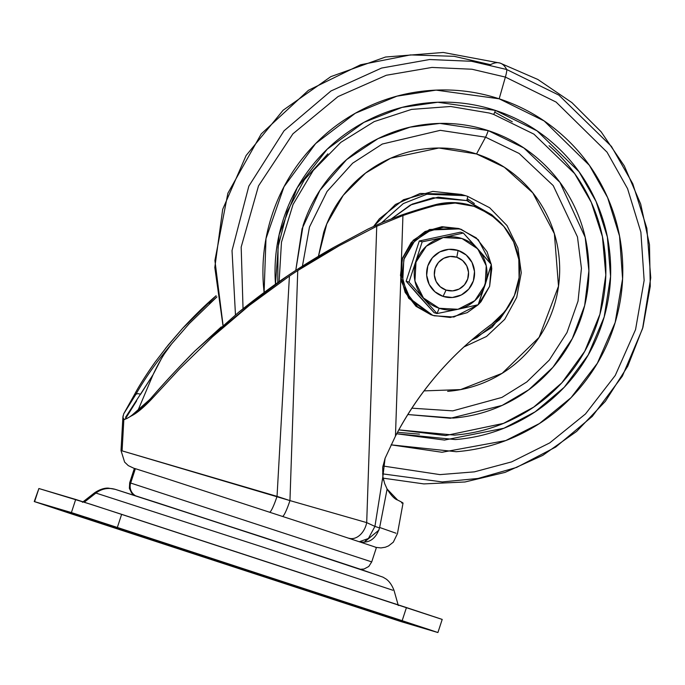 <?xml version="1.0" encoding="UTF-8"?>
<svg xmlns="http://www.w3.org/2000/svg" width="685" height="685" viewBox="0 0 685 685"><rect width="100%" height="100%" fill="white"/><g stroke="black" fill="none" stroke-linecap="round" stroke-linejoin="round"><path stroke-width="1.03" d="M434.007 315.768L453.941 317.018L478.156 304.757L485.168 284.737L491.351 264.487L477.753 248.878A36.69 36.391 -73.5 0 1 458.008 309.277L478.19 304.748L458.008 309.277A36.69 36.391 -73.5 0 1 439.188 308.284L437.03 313.559L458.008 309.277L437.03 313.559L434.144 312.702L406.145 281.252L419.306 240.983L460.466 232.172L463.351 233.028L491.351 264.487L478.19 304.748L467.161 312.668L450.25 317.472L432.826 315.4L410.289 298.788L402.746 281.098L403.825 259.512L414.81 240.735L431.148 229.972L459.806 228.876L476.263 237.875L487.069 251.746L491.222 264.333L478.267 239.707L460.988 229.244L443.563 227.172L426.652 231.975L412.824 242.918L404.184 258.339L402.052 275.884L406.744 292.889L417.55 306.769L432.689 315.374M446.063 290.072A17.262 17.125 -73.5 0 1 435.155 268.34A17.262 17.125 -73.5 0 1 456.792 257.252L458.094 250.436A24.172 23.975 106.5 0 0 427.808 265.96A24.172 23.975 106.5 0 0 443.084 296.391L446.063 290.072L440.249 286.784L436.131 281.501L434.341 275.019L435.155 268.34L438.443 262.466L443.717 258.296L450.156 256.464L456.792 257.252L462.615 260.54L466.733 265.831L468.514 272.305L467.701 278.992L464.413 284.866L459.147 289.036L452.699 290.86L446.063 290.072L443.084 296.391A24.172 23.975 106.5 0 0 473.369 280.876A24.172 23.975 106.5 0 0 458.094 250.436L456.792 257.252A17.262 17.125 -73.5 0 1 467.701 278.992A17.262 17.125 -73.5 0 1 446.063 290.072M459.806 228.876L458.231 228.405L429.572 229.501L413.235 240.264L402.241 259.041L401.162 280.636L408.714 298.317L431.25 314.929L415.975 306.298L405.169 292.426L400.477 275.413L402.609 257.868L411.248 242.447L425.077 231.504L441.988 226.701L458.411 228.465M491.291 264.718L491.762 268.76L489.629 286.304L480.99 301.725L478.207 304.714L489.621 286.313L491.282 264.727M409.022 282.109L406.145 281.252L419.742 296.862L434.144 312.702L437.03 313.559L409.022 282.109L422.183 241.839L419.306 240.983L406.145 281.252L409.022 282.109L437.03 313.559L439.188 308.284A36.69 36.391 -73.5 0 1 443.169 237.558L463.351 233.028L460.466 232.172L419.306 240.983L422.183 241.839L443.169 237.558L422.183 241.839L409.022 282.109M416.009 262.09L426.335 246.172L443.169 237.558L461.99 238.543L477.753 248.878L486.239 265.78L485.168 284.737L474.842 300.655L458.008 309.277L439.188 308.284L423.424 297.949L414.939 281.047L416.009 262.09M443.084 296.391L452.374 297.495L461.39 294.935L468.763 289.096L473.369 280.876L474.508 271.517L472.008 262.441L466.245 255.043L458.094 250.436L448.803 249.331L439.787 251.892L432.415 257.731L427.808 265.96L426.669 275.319L429.17 284.386L434.932 291.784L443.084 296.391M477.753 248.878L463.351 233.028L443.169 237.558A36.69 36.391 -73.5 0 1 477.753 248.878M135.33 468.788L130.672 483.045L371.724 561.888L130.672 483.045A10.789 10.703 106.5 0 0 135.561 495.777A10.789 10.703 -73.5 0 1 130.672 483.045L129.679 482.771L130.672 483.045L135.365 468.686L134.371 468.412L129.679 482.771L129.371 488.337L131.683 493.08L134.423 495.409M125.56 417.293L153.046 374.729L137.676 411.094L153.046 374.729C159.16 361.74 165.308 351.508 171.49 344.033L189.146 323.731L216.931 296.896L209.379 303.669M473.96 206.296A66.899 66.359 -73.5 0 1 518.81 259.409A66.899 66.359 -73.5 0 1 491.976 323.962L505.145 311.264L514.418 295.458L519.084 277.725L518.81 259.409L513.596 241.882L503.852 226.452L490.306 214.285L473.96 206.296L455.191 203.051L436.242 205.312A509.297 505.162 106.5 0 0 402.934 215.552L395.459 436.122C407.036 413.945 420.975 393.378 437.278 374.438C453.581 355.489 471.819 338.664 491.976 323.962C451.381 353.725 419.211 391.109 395.459 436.122L385.073 458.308L395.459 436.122L402.934 215.552A509.297 505.162 -73.5 0 1 436.242 205.312A66.899 66.359 -73.5 0 1 472.205 205.748A66.899 66.359 -73.5 0 1 473.96 206.296M472.222 205.748L470.698 205.294A66.899 66.359 106.5 0 0 434.718 204.858A509.297 505.162 106.5 0 0 401.41 215.099L383.189 222.06L367.845 229.141L334.006 247.251L296.228 270.104A509.297 505.162 106.5 0 0 287.897 275.618L238.568 312.317L194.882 350.985C178.126 367.956 163.313 383.934 150.435 398.901L151.522 399.227C143.43 407.755 136.632 413.363 131.135 416.043L126.631 418.655L123.848 419.443L122.084 450.867L277.04 496.368L289.421 276.072L249.349 305.416C238.491 313.927 226.161 324.442 212.35 336.943L179.564 368.924L151.522 399.227L140.348 409.827L131.135 416.043L150.435 398.901L130.929 416.146M360.43 569.278L364.052 569.012L368.778 566.469L371.724 561.888L376.416 547.529A127.324 0.445 -161.9 0 0 373.873 546.604L310.605 525.601L373.873 546.604A127.324 0.445 18.1 0 1 375.414 547.264M135.365 468.686L165.308 478.216L135.365 468.686M221.238 326.925L194.882 350.985C178.126 367.956 163.313 383.934 150.435 398.901L151.522 399.227L179.564 368.924L212.35 336.943L249.349 305.416L289.421 276.072A509.297 505.162 -73.5 0 1 297.752 270.558L289.952 500.598L366.698 522.612L376.741 226.255L339.349 245.65C327.053 252.371 313.191 260.677 297.752 270.558A509.297 505.162 106.5 0 0 289.421 276.072L277.04 496.368L289.952 500.598L297.752 270.558L339.349 245.65L376.741 226.255L402.934 215.552L376.741 226.255L366.698 522.612L289.952 500.598L122.084 450.867L123.848 419.443L122.898 417.105L121.014 450.55L122.084 450.867L121.014 450.55L124.61 462.092L128.283 465.612L134.346 468.48M123.086 415.795L122.889 417.525L123.702 413.834L134.688 394.226C138.798 386.306 145.674 375.517 155.298 361.868L168.236 345.017L182.724 328.235C194.788 315.254 205.92 304.423 216.1 295.749L182.724 328.235L165.539 348.365M379.533 527.929L374.918 526.405L368.41 538.504L359.428 541.689C369.095 543.599 375.808 539.009 379.558 527.938L379.644 527.484L396.016 533.221L379.653 527.484L387.119 489.047L386.597 488.037M401.59 502.893C404.45 503.749 403.123 502.79 397.608 500.041C394.509 499.031 391.015 495.366 387.119 489.047L384.662 483.584L382.864 476.649L382.701 467.324L385.073 458.308L382.864 476.649L374.943 526.294L382.864 476.649L383.694 480.562M379.558 527.938L387.119 489.047L397.608 500.041L400.862 501.711M403.028 503.132L397.463 533.606L393.318 542.169L388.523 545.919L385.33 547.221L380.988 547.923L376.074 547.383M470.903 205.354L453.658 202.597L434.718 204.858L436.242 205.312L434.718 204.858A509.297 505.162 -73.5 0 0 401.41 215.099L383.189 222.06L367.845 229.141L334.006 247.251C323.055 253.373 310.459 260.994 296.228 270.104M123.677 413.894L135.776 394.543L123.702 413.834L134.688 394.226L135.776 394.543C144.835 378.445 156.737 361.611 171.49 344.033L189.471 323.388M155.298 361.868C146.693 373.933 139.817 384.713 134.688 394.226L135.776 394.543A4.316 2.963 29.3 0 1 140.545 394.389L153.046 374.729L161.317 358.863M287.897 275.618C273.289 285.371 256.849 297.607 238.568 312.317M129.927 416.703L138.319 410.572L150.666 398.559C162.919 384.362 176.935 369.215 192.708 353.109L192.305 353.511M374.918 526.405L366.698 522.612A17.262 12.261 108.3 0 1 365.927 525.575A17.262 12.261 -71.7 0 0 366.698 522.612L374.969 526.422M269.65 512.166A17.262 2.192 -71.9 0 0 277.04 496.368A17.262 2.192 108.1 0 1 269.667 512.166M282.554 516.396A17.262 2.192 -71.9 0 0 289.952 500.598A17.262 2.192 108.1 0 1 282.571 516.396M348.905 538.213A17.262 12.261 -71.7 0 0 365.927 525.575A17.262 12.261 108.3 0 1 348.905 538.213M368.41 538.504L365.533 540.739M378.951 530.113L364.043 542.332M164.76 353.323L171.49 344.033C156.737 361.611 144.835 378.445 135.776 394.543A4.316 2.963 -150.7 0 1 140.545 394.389M125.081 419.348L136.657 400.793M122.889 417.525L123.12 418.783M123.848 419.443L124.413 419.494M128.677 417.465L129.123 417.199M192.708 353.109L190.481 355.404M310.605 525.601L165.308 478.216L310.605 525.601M371.724 561.888L370.722 561.623M301.186 588.355L170.445 545.594L301.186 588.355M150.64 539.078L321.522 595.017A21.577 21.406 -73.5 0 1 319.441 594.212A21.577 21.406 106.5 0 0 321.522 595.017L150.64 539.078M343.947 601.841A30.209 29.969 -73.5 0 1 338.698 600.634L133.472 533.452A30.209 29.969 -73.5 0 1 129.037 531.594A30.209 29.969 106.5 0 0 133.472 533.452L338.698 600.634A30.209 29.969 106.5 0 0 339.52 600.891L344.564 602.046M77.696 515.188A30.209 29.969 -73.5 0 1 76.883 514.932L215.51 560.938L395.288 619.163A30.209 29.969 -73.5 0 1 391.991 617.861A30.209 29.969 106.5 0 0 395.288 619.163L256.661 573.157L81.13 516.558L334.1 599.572L395.288 619.163L375.791 612.407L256.661 573.157L76.883 514.932A30.209 29.969 106.5 0 0 77.696 515.188M82.431 502.293L94.701 492.721L95.934 493.054A21.577 21.406 -73.5 0 1 115.191 489.338A21.577 21.406 106.5 0 0 95.934 493.054L94.701 492.721C103.521 486.881 109.309 488.302 108.538 488.157L115.217 489.338L156.882 502.644L321.428 556.374L360.301 569.235L382.983 577.164L385.646 578.748C384.953 578.423 390.424 580.7 394.072 590.564L398.319 605.54M84.306 502.191L95.934 493.054L84.306 502.191M340.488 601.79L383.206 615.772L340.308 601.747M51.615 507.234L94.342 521.216L51.443 507.183M88.956 518.322L131.674 532.305L88.776 518.271M377.829 612.878L420.547 626.861L377.649 612.835M437.578 632.443L400.768 621.518L70.016 513.408L34.592 501.651L87.038 517.586L429.384 629.652L437.578 632.443L400.768 621.518L34.25 501.557L38.882 488.516L91.328 504.46L441.868 619.317M402.155 620.687L437.912 632.538L442.21 619.411L406.445 607.561L402.155 620.687L406.445 607.561L121.639 514.332L117.349 527.459L402.155 620.687M71.403 512.577L117.349 527.459L121.639 514.332L75.692 499.451L71.403 512.577L75.692 499.451L38.882 488.516L34.592 501.651L71.403 512.577M34.592 501.651L38.882 488.516M392.839 590.239L263.579 547.341L95.934 493.054L263.579 547.341L392.839 590.239M378.916 575.657L264.359 537.639L115.774 489.518M352.407 566.615L132.299 494.724M463.882 346.97L486.496 336.472L504.717 319.364L516.713 297.393L521.259 272.776L517.911 247.996L506.994 225.553L489.621 207.726L467.538 196.312L465.492 195.67L426.841 194.249L403.302 203.582L381.699 222.685L403.302 203.582L426.841 194.249L465.492 195.67L467.538 196.312A4.316 0.548 108.1 0 1 466.725 200.568A4.316 0.548 -71.9 0 0 467.538 196.312L467.016 196.141M391.632 218.661L412.173 204.139L433.143 197.725L466.725 200.568L495.675 218.318M465.492 195.67L461.073 194.36L420.17 193.461L395.459 204.447L373.779 226.23M424.032 390.887L460.645 389.585L502.173 373.299L539.104 337.371L558.506 286.184L554.388 233.739L532.776 192.862L504.331 167.234L476.529 153.971L485.571 137.18L519.153 153.474L553.223 185.601L577.472 236.924L581.437 268.357L578.029 301.126L566.974 332.567L549.25 360.122L526.782 381.973L501.899 397.42L452.785 410.863L411.856 408.183L452.785 410.863L501.899 397.42L526.782 381.973L549.25 360.122L566.974 332.567L578.029 301.126L581.437 268.357L577.472 236.924L553.223 185.601L519.153 153.474L485.571 137.18A8.631 1.096 -71.9 0 0 488.208 130.604L439.924 123.42L410.092 127.153L378.043 138.635L346.636 159.614L319.921 190.353L302.085 228.713L295.766 270.404L303.13 225.391C309.218 206.784 318.593 190.036 331.283 175.154C343.964 160.264 358.983 148.38 376.339 139.492C393.695 130.604 412.062 125.389 431.447 123.848C450.824 122.307 469.747 124.559 488.208 130.604A8.631 1.096 108.1 0 1 485.571 137.18L476.529 153.971L438.854 148.02L390.638 158.235L365.567 173.074L343.245 195.328L326.754 223.961L318.448 256.293M302.427 266.14L309.466 227.052L327.062 191.466L352.629 163.21L382.281 144.038L440.292 130.33L485.571 137.18L440.292 130.33L382.281 144.038L352.629 163.21L327.062 191.466L309.466 227.052L302.427 266.14M279.12 281.646L281.466 242.242L293.052 204.481L313.208 170.539L340.796 142.377L374.198 121.596L411.531 109.403L450.619 106.483L489.236 113.016L493.517 114.352A4.316 0.548 -71.9 0 0 495.383 110.405L437.758 102.253L402.026 107.408L363.889 122.384L327.19 149.21L297.239 187.776L279.137 234.741L275.481 284.215M243.038 308.704L241.18 247.071L258.51 185.892L292.923 133.815L338.03 96.576L386.297 75.264L431.978 67.43L471.974 69.236L505.384 77.088L499.177 98.811C476.512 91.396 453.29 88.63 429.495 90.523C405.7 92.415 383.155 98.82 361.851 109.728C340.548 120.637 322.104 135.228 306.537 153.5C290.962 171.772 279.446 192.331 271.979 215.184C264.504 238.029 261.661 261.43 263.434 285.38L264.093 292.469L265.986 238.671L284.001 186.765L315.631 143.593L355.301 113.256L396.957 96.165L436.105 90.12L499.177 98.811L505.384 77.088L471.974 69.236L431.978 67.43L386.297 75.264L338.03 96.576L292.923 133.815L258.51 185.892L241.18 247.071L243.038 308.695M506.669 69.493L471.605 61.29L429.572 59.526L381.571 68.063L330.966 90.985L284.035 130.809L248.835 186.149L232.027 250.607L235.469 314.86L232.027 250.607L248.835 186.149L284.035 130.809L330.966 90.985L381.571 68.063L429.572 59.526L471.605 61.29L506.669 69.493A517.928 65.811 -71.9 0 0 500.127 63.097A517.928 65.811 108.1 0 1 506.669 69.493L558.883 95.129L611.44 146.41L632.769 183.743L646.854 228.302L650.75 277.827L642.581 328.586L622.391 376.116L592.268 416.42L555.732 447.048L516.593 467.41L478.053 478.455L442.245 481.932L382.547 473.857L442.245 481.932L478.053 478.455L516.593 467.41L555.732 447.048L592.268 416.42L622.391 376.116L642.581 328.586L650.75 277.827L646.854 228.302L632.769 183.743L611.44 146.41L558.883 95.129L506.669 69.493A10.789 1.37 108.1 0 1 505.384 77.088A10.789 1.37 -71.9 0 0 506.669 69.493M223.07 325.332L214.91 260.48L227.882 193.221L261.259 133.892L308.447 90.292L360.593 64.767L410.495 54.911L454.198 56.316L490.494 64.69A517.928 65.811 108.1 0 1 500.127 63.097L443.263 52.462L385.509 57.026L330.812 76.651L283.128 110.225L246.086 155.555L222.685 209.345L214.807 267.475L222.976 325.418M277.767 282.605L278.059 246.925L287.161 211.545L304.44 179.667L327.901 153.825M494.75 112.177L512.277 121.784M419.46 434.136L397.471 432.321M505.384 77.088L556.092 102.065L607.038 152.173L627.563 188.658L640.886 232.164L644.14 280.396L635.552 329.613L615.276 375.423L585.487 413.954L549.695 442.921L511.644 461.878L474.388 471.854L439.967 474.619L382.889 465.988L439.967 474.619L474.388 471.854L511.644 461.878L549.695 442.921L585.487 413.954L615.276 375.423L635.552 329.613L644.14 280.396L640.886 232.164L627.563 188.658L607.038 152.173L556.092 102.065L505.384 77.088M499.177 98.811L544.147 120.945L589.357 165.299L607.621 197.588L619.54 236.102L622.579 278.846L615.156 322.524L597.363 363.255L571.102 397.608L539.446 423.527L505.71 440.583L441.979 452.271L391.092 444.848L456.219 451.715C480.014 449.822 502.567 443.418 523.871 432.509C545.174 421.6 563.609 407.01 579.185 388.737C594.751 370.465 606.268 349.907 613.743 327.053C621.209 304.208 624.052 280.807 622.288 256.858C620.516 232.909 614.257 210.235 603.511 188.837C592.773 167.431 578.363 148.936 560.279 133.335C542.203 117.743 521.833 106.235 499.177 98.811M549.062 145.725C565.493 159.905 578.594 176.721 588.355 196.175C598.116 215.629 603.81 236.239 605.42 258.005C607.03 279.771 604.435 301.04 597.654 321.804C590.864 342.577 580.392 361.26 566.238 377.872C552.084 394.474 535.327 407.738 515.968 417.653C496.599 427.568 476.101 433.391 454.48 435.112L398.807 429.88L445.61 435.566L503.492 423.39L533.743 407.087L561.803 382.864L584.742 351.277L599.923 314.261L605.805 274.933L602.44 236.693L591.301 202.366L574.672 173.63L533.932 134.149L493.517 114.352A4.316 0.548 108.1 0 0 495.383 110.405L537.057 130.852L579.005 171.721L596.061 201.467L607.364 236.984L610.566 276.483L604.17 317.001L588.175 354.984L564.243 387.256L535.139 411.831L503.92 428.236L444.496 440.07L396.692 433.776L455.319 439.565C477.513 437.801 498.552 431.833 518.417 421.652C538.29 411.479 555.484 397.865 570.014 380.826C584.536 363.786 595.282 344.606 602.243 323.294C609.213 301.982 611.868 280.156 610.215 257.817C608.563 235.486 602.723 214.328 592.705 194.369C582.687 174.41 569.244 157.156 552.384 142.608C535.524 128.061 516.524 117.323 495.383 110.405C474.251 103.486 452.588 100.909 430.394 102.673C408.2 104.437 387.171 110.405 367.297 120.586C347.423 130.758 330.23 144.372 315.708 161.412C301.177 178.451 290.431 197.631 283.47 218.943C276.5 240.255 273.846 262.081 275.498 284.421M407.798 414.545L453.222 418.073C472.599 416.531 490.965 411.317 508.321 402.429C525.678 393.541 540.696 381.656 553.377 366.775C566.067 351.893 575.451 335.145 581.531 316.53C587.619 297.915 589.939 278.855 588.492 259.35C587.054 239.836 581.95 221.366 573.199 203.933C564.449 186.5 552.709 171.43 537.99 158.723C523.263 146.016 506.669 136.649 488.208 130.604L523.854 147.96L559.919 182.347L585.178 237.275L588.894 270.781L584.665 305.536L572.275 338.638L552.889 367.348L528.666 389.825L502.122 405.426L450.396 418.27L407.798 414.528M318.422 256.301L323.714 232.241C328.731 216.871 336.481 203.043 346.952 190.755C357.433 178.468 369.832 168.656 384.165 161.317C398.49 153.971 413.654 149.673 429.658 148.397C445.67 147.129 461.288 148.987 476.529 153.971C491.77 158.963 505.47 166.703 517.629 177.192C529.796 187.681 539.48 200.131 546.707 214.525C553.934 228.918 558.147 244.168 559.337 260.274C560.527 276.389 558.609 292.127 553.591 307.496C548.565 322.866 540.816 336.695 530.344 348.982C519.872 361.269 507.465 371.082 493.14 378.42C478.806 385.766 463.642 390.065 447.639 391.341M461.39 194.454L432.843 191.398L403.448 199.737L379.413 218.763L373.762 226.238M508.518 306.589L492.087 327.267L471.717 340.017L476.863 337.628L499.588 319.647L508.604 306.46M391.623 218.669L410.324 205.046L438.109 197.16L466.725 200.568L491.821 214.748L495.717 218.352M466.896 200.02L468.574 201.202L466.896 200.02M467.264 198.727L474.397 203.556M151.308 539.283L320.888 594.708M127.872 531.217L173.844 547.024L339.486 600.882M77.388 515.094L238.628 567.257L394.877 618.872M383.129 478.156L423.852 483.91L464.987 481.983L505.102 472.385L542.785 455.362L576.642 431.413L605.352 401.341L627.76 366.21L642.932 327.353L650.262 286.296L649.474 244.648L640.68 204.027L624.318 165.941L601.087 131.751L571.906 102.613L537.853 79.477L500.127 63.097"/></g></svg>
